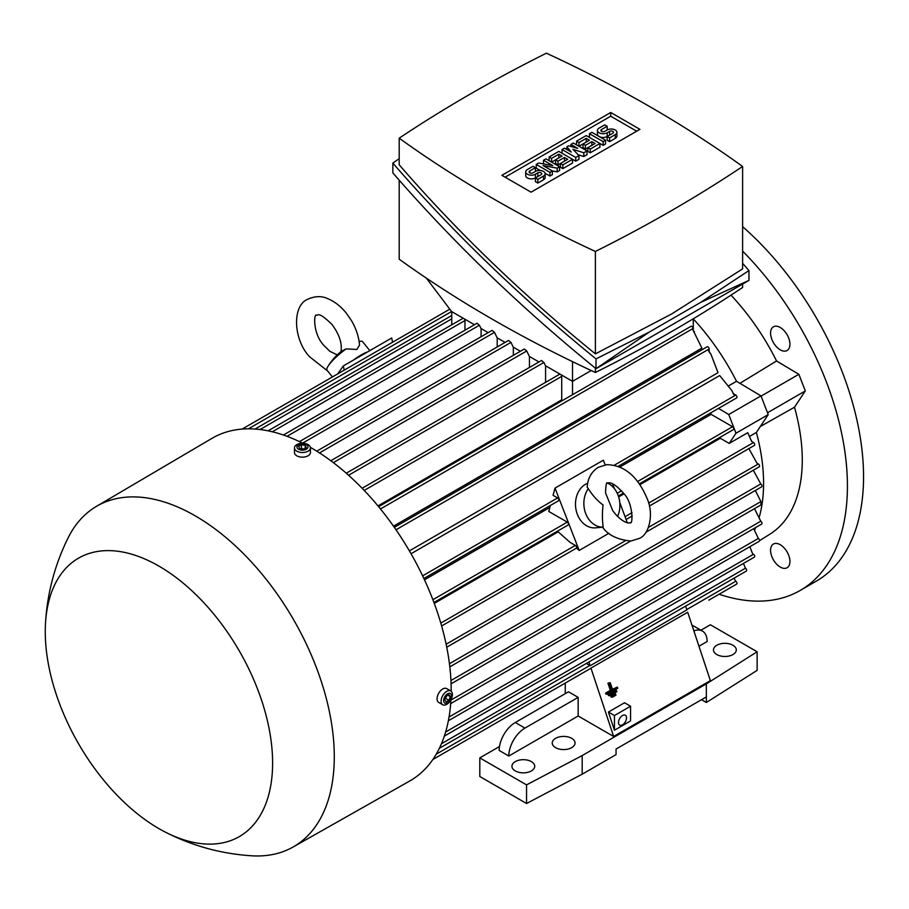 <?xml version="1.0" encoding="UTF-8"?>
<svg xmlns="http://www.w3.org/2000/svg" width="909" height="909" viewBox="0 0 909 909"><rect width="100%" height="100%" fill="white"/><g stroke="black" fill="none" stroke-linecap="round" stroke-linejoin="round"><path stroke-width="1.36" d="M612.78 510.767L605.53 492.871C605.849 485.008 606.462 481.759 607.382 483.111L608.314 482.861C611.859 482.281 617.041 485.883 623.847 493.655C633.096 502.507 633.187 525.595 630.187 522.607L629.255 522.868C629.494 523.164 622.858 523.879 612.78 510.767M607.496 483.054A22.805 17.987 -95.1 0 1 617.541 516.482M602.565 527.197C608.007 535.071 617.45 539.685 630.88 541.037L639.311 538.401C649.367 534.628 654.025 513.767 647.208 498.791C640.209 481.997 628.199 465.101 606.689 464.681L598.258 467.317C591.429 471.737 587.748 478.327 587.191 487.11L588.293 488.701C592.702 495.587 597.633 501.029 603.099 505.018C602.144 512.631 602.178 519.993 603.201 527.129L602.622 527.197M603.201 527.129A22.805 17.987 -95.1 0 1 585.76 513.676A22.805 17.987 -95.1 0 1 588.293 488.701M602.644 527.197L595.543 527.834A22.805 17.987 -95.1 0 1 576.226 510.653A22.805 17.987 -95.1 0 1 585.453 484.338A22.805 17.987 -95.1 0 1 587.691 483.281M605.189 464.874L603.371 460.181L555.001 488.11L579.181 550.445L576.442 548.013A1.716 0.989 -120 0 0 576.545 547.502A1.716 0.989 -120 0 0 575.34 545.411L570.068 542.366L557.444 531.174M619.768 502.461L627.29 522.675M608.985 533.242L579.181 550.445M612.541 483.827L614.439 488.712M423.867 578.51L558.456 500.802A1.716 0.989 -120 0 0 558.808 500.03A1.716 0.989 -120 0 0 557.603 497.927L553.07 495.314L555.001 488.11M649.344 506.052L754.356 445.421A1.716 0.989 -120 0 0 754.709 444.637A1.716 0.989 -120 0 0 753.504 442.547L751.641 441.467L747.789 432.684L729.211 443.41L720.303 438.263A165.324 95.445 -120 0 0 719.996 437.331M618.075 466.385L736.62 397.937A1.716 0.989 -120 0 0 736.983 397.165A1.716 0.989 -120 0 0 735.767 395.063L733.233 393.597L731.995 390.768L719.689 375.542L411.038 553.74M433.923 602.497L568.125 525.016A1.716 0.989 -120 0 0 568.489 524.232A1.716 0.989 -120 0 0 567.273 522.13L548.752 511.437L550.343 505.495M434.263 603.406L558.206 531.845M618.665 496.939L623.994 493.86M639.868 484.702L720.303 438.263M639.322 483.906L733.404 429.593A1.716 0.989 -120 0 0 733.756 428.809A1.716 0.989 -120 0 0 732.54 426.719L711.122 414.345A165.324 95.445 -120 0 0 710.531 413.004M562.364 400.585A165.324 95.445 -120 0 0 561.717 399.846L377.985 505.927M693.044 330.137L701.907 348.124L393.506 526.175M708.543 350.783L711.008 354.408L718.03 372.679L409.38 550.877M424.48 579.84L549.809 507.483M619.779 467.078L711.122 414.345M728.95 385.655L736.529 381.28L760.981 395.892L768.23 414.595L756.379 432.457L749.777 436.263M739.926 383.314L776.547 360.975A164.177 94.786 -120 0 0 730.984 295.164M711.008 354.408L709.168 351.919L709.168 348.988A1.716 0.989 -120 0 0 707.952 346.886A1.716 0.989 -120 0 0 707.1 346.806L394.347 527.379M694.487 331.921L693.044 330.262L693.044 328.501A1.716 0.989 -120 0 0 691.829 326.411A1.716 0.989 -120 0 0 690.976 326.331L378.61 506.665M561.717 399.846L561.717 376.394A1.716 0.989 -120 0 0 560.933 374.644M560.069 374.144A1.716 0.989 -120 0 0 559.649 374.224L362.123 488.258M545.582 382.337L545.582 365.782M572.511 361.646L572.511 381.337L545.502 365.736L543.923 362.464L348.579 475.248M330.808 460.727L524.311 349.011L526.743 350.976L529.379 356.43L538.957 361.964M346.272 473.203L541.491 360.498L543.923 362.464M474.464 324.729L451.58 311.514L426.332 278.109M283.403 435.025L476.986 323.263L479.429 325.229L481.009 328.501L488.167 332.637M299.413 441.615L492.053 330.387L494.496 332.353L497.132 337.818L505.097 342.409M316.752 451.159L508.529 340.432L510.972 342.398L513.255 347.124L520.414 351.26M742.619 284.062L742.619 287.494A1437.39 829.872 180 0 1 671.671 331.535A1437.39 829.872 180 0 1 595.395 372.485A1264.18 729.87 180 0 1 399.187 259.201L399.187 180.175M595.395 368.213L595.395 372.485M700.669 302.402L748.959 280.392L596.009 368.702C520.937 307.685 453.216 242.419 392.847 172.915L392.847 163.097C453.216 232.602 520.937 297.868 596.009 358.885L649.412 331.99L700.669 302.402L748.959 270.575L742.619 263.315M399.187 158.677L392.847 163.097M399.187 138.179L399.187 164.79C457.42 231.954 522.834 294.982 595.395 353.874L671.671 313.957L742.619 268.882L742.619 166.472A1264.18 729.87 0 0 0 546.4 53.188A1437.39 829.872 0 0 0 470.123 94.15A1437.39 829.872 0 0 0 399.187 138.179A1264.18 729.87 0 0 0 595.395 251.463A1437.39 829.872 0 0 0 671.671 210.513A1437.39 829.872 0 0 0 742.619 166.472M595.395 251.463L595.395 353.874M501.893 175.323L610.723 112.489L639.913 129.339L531.072 192.174L501.893 175.323M559.614 166.756L557.194 168.154L543.093 165.597L552.354 170.949L549.945 172.346L536.23 164.427L538.651 163.029L552.763 165.597L543.491 160.245L545.911 158.848L559.614 166.756L559.614 170.483L557.194 171.881L552.354 171.006M552.354 170.949L552.354 174.676L549.945 176.062L545.105 173.278M540.264 170.483L536.23 168.154L536.23 164.427M587.021 150.928L583.805 152.792L572.92 149.303L578.965 155.587L575.738 157.45L562.035 149.53L564.455 148.144L571.307 152.098L566.875 146.747L568.489 145.815L577.749 148.372L570.897 144.417L573.318 143.02L587.021 150.928L587.021 154.655L583.805 156.518L578.101 154.689M578.965 155.587L578.965 159.314L575.738 161.177L572.511 159.314L562.841 164.893L560.421 163.495L558.001 164.893L555.581 163.495L555.581 159.779L551.558 162.109L551.558 158.382L549.138 156.984L549.138 160.711M605.564 140.225L603.144 141.622L589.441 133.714L591.861 132.316L605.564 140.225L605.564 143.952L603.144 145.349L599.929 143.486L590.248 149.076L587.828 147.678L585.407 149.076L582.999 147.678L582.999 143.952L578.965 146.281L578.965 142.554L576.545 141.156L576.545 144.883M616.916 132.316A5.704 3.295 0 0 0 613.393 129.271A5.704 3.295 0 0 0 607.178 129.987L604.758 131.385A2.284 1.318 0 0 1 602.281 131.669A2.284 1.318 0 0 1 600.872 130.453A2.284 1.318 0 0 1 601.542 129.521L607.178 126.26L604.758 124.863L599.122 128.124A5.704 3.295 0 0 0 597.452 130.453A5.704 3.295 0 0 0 600.963 133.498A5.704 3.295 0 0 0 607.178 132.782L607.178 136.498L609.598 137.895L615.245 134.646A5.704 3.295 0 0 0 616.916 132.316L616.916 136.043A5.704 3.295 180 0 1 615.245 138.361L609.598 141.622L607.178 140.225L607.178 136.498A5.704 3.295 180 0 1 599.133 136.509M599.099 136.498A5.704 3.295 180 0 1 597.452 134.18L597.452 130.453M576.545 141.156L586.214 135.577L599.929 143.486L599.929 147.213L590.248 152.792L587.828 151.394L587.828 147.678L595.088 143.486L591.861 141.622L585.407 145.349L582.999 143.952L589.441 140.225L586.214 138.361L578.965 142.554M549.138 156.984L558.808 151.394L572.511 159.314L572.511 163.029L562.841 168.62L560.421 167.222L560.421 163.495L567.682 159.314L564.455 157.45L558.001 161.177L555.581 159.779L562.035 156.053L558.808 154.189L551.558 158.382M535.424 177.925L537.844 179.323L543.491 176.062A5.704 3.295 0 0 0 545.161 173.744L545.161 177.46A5.704 3.295 180 0 1 543.491 179.789L537.844 183.05L535.424 181.652L535.424 177.925A5.704 3.295 180 0 1 529.22 178.641A5.704 3.295 180 0 1 525.697 175.596L525.697 171.881A5.704 3.295 0 0 0 529.22 174.914A5.704 3.295 0 0 0 535.424 174.21L535.424 177.925L541.071 174.676A2.284 1.318 0 0 0 541.741 173.744A2.284 1.318 0 0 0 540.332 172.528A2.284 1.318 0 0 0 537.844 172.812L535.424 174.21M505.12 177.187L610.723 116.204L636.686 131.203M545.161 173.744A5.704 3.295 0 0 0 541.639 170.699A5.704 3.295 0 0 0 535.424 171.415L533.015 172.812A2.284 1.318 0 0 1 530.526 173.096A2.284 1.318 0 0 1 529.118 171.881A2.284 1.318 0 0 1 529.788 170.949L535.424 167.688L533.015 166.29L527.368 169.551A5.704 3.295 0 0 0 525.697 171.881M537.844 179.323L537.844 183.05M535.424 167.688L535.424 171.415M558.808 154.189L558.808 157.916M558.001 161.177L558.001 164.893M564.455 157.45L564.455 161.177M562.841 164.893L562.841 168.62M586.214 138.361L586.214 142.088M585.407 145.349L585.407 149.076M591.861 141.622L591.861 145.349M590.248 149.076L590.248 152.792M607.178 136.498L612.825 133.248A2.284 1.318 0 0 0 613.495 132.316A2.284 1.318 0 0 0 612.087 131.101A2.284 1.318 0 0 0 609.598 131.385L607.178 132.782M609.598 137.895L609.598 141.622M607.178 126.26L607.178 129.987M603.144 141.622L603.144 145.349M589.441 133.714L589.441 137.429M570.897 144.417L570.897 146.485M566.875 146.747L566.875 149.53M562.035 149.53L562.035 153.257M575.738 157.45L575.738 161.177M583.805 152.792L583.805 156.518M543.491 160.245L543.491 163.915M549.945 172.346L549.945 176.062M557.194 168.154L557.194 171.881M610.723 112.489L610.723 116.204M649.412 331.99L596.009 368.702L596.009 358.885M748.959 280.392L748.959 270.575M572.511 394.722L572.511 381.337L591.214 370.542M464.965 330.206L464.965 320.547A1.716 0.989 -120 0 0 464.192 318.798M481.088 336.728L481.088 328.547M497.212 346.965L497.212 337.864M513.335 355.339L513.335 347.17M529.458 367.441L529.458 356.476M463.329 318.298A1.716 0.989 -120 0 0 462.908 318.366L268.087 430.843M693.283 318.786L693.283 330.433M451.75 311.605L451.75 324.808M451.182 691.249A197.81 114.204 -120 0 0 311.31 447.898A197.81 114.204 -120 0 0 310.367 447.353M302.822 443.285A197.81 114.204 -120 0 0 211.922 438.377L96.399 506.393A196.674 113.545 -120 0 0 68.311 537.48C54.699 564.853 47.075 593.804 45.45 624.335A160.757 92.809 -120 0 0 158.939 828.633A160.757 92.809 -120 0 0 165.449 832.178A160.757 92.809 -120 0 0 272.564 759.22A160.757 92.809 -120 0 0 158.939 566.114A160.757 92.809 -120 0 0 45.45 624.335M165.449 832.178C192.708 846.04 221.58 853.915 252.1 855.812A196.674 113.545 -120 0 0 293.062 847.029L409.72 781.001A197.81 114.204 -120 0 0 450.921 699.816M293.062 847.029A196.674 113.545 -120 0 0 323.831 689.601A196.674 113.545 -120 0 0 195.219 515.846A196.674 113.545 -120 0 0 96.399 506.393M294.459 447.887L294.459 452.546A7.976 4.613 0 0 0 296.8 455.807A7.976 4.613 0 0 0 305.492 456.807A7.976 4.613 0 0 0 310.423 452.546L310.423 447.887A7.976 4.613 0 0 0 308.083 444.637A7.976 4.613 0 0 0 299.379 443.637A7.976 4.613 0 0 0 294.459 447.887A7.976 4.613 0 0 0 296.8 451.148A7.976 4.613 0 0 0 305.492 452.148A7.976 4.613 0 0 0 310.423 447.887M306.356 444.706A5.534 3.193 0 0 0 298.527 444.706A5.534 3.193 0 0 0 298.527 449.216A5.534 3.193 0 0 0 306.356 449.216A5.534 3.193 0 0 0 306.356 444.706M298.629 446.376L301.413 444.762L305.231 445.353L306.253 447.558L303.458 449.16L299.652 448.569L298.629 446.376M303.958 448.876L300.913 448.773M305.231 445.353L305.231 448.137M301.413 444.762L301.413 448.478M450.739 690.931L446.705 688.602A7.976 4.613 120 0 0 440.558 690.738A7.976 4.613 120 0 0 437.07 698.771A7.976 4.613 120 0 0 438.729 702.43L442.763 704.759A7.976 4.613 120 0 0 448.91 702.612A7.976 4.613 120 0 0 452.387 694.59A7.976 4.613 120 0 0 450.739 690.931A7.976 4.613 120 0 0 444.592 693.067A7.976 4.613 120 0 0 441.104 701.1A7.976 4.613 120 0 0 442.763 704.759M451.466 696.044A5.534 3.193 120 0 0 447.558 693.783A5.534 3.193 120 0 0 443.637 700.566A5.534 3.193 120 0 0 447.558 702.827A5.534 3.193 120 0 0 451.466 696.044M446.16 696.317L448.955 694.715L450.341 696.692L448.955 700.294L446.16 701.907L444.762 699.919L446.16 696.317M445.228 698.726L446.66 696.033M448.955 700.294L445.728 698.43M450.341 696.692L447.932 695.294M337.739 373.872L343.341 365.907L391.711 337.989L392.574 342.216M367.406 352.022A22.805 4.818 141.2 0 0 361.259 354.908A22.805 4.818 141.2 0 0 353.544 360.021M346.136 348.886A22.805 4.818 141.2 0 0 328.058 366.213A59.29 59.29 0 0 1 341.307 351.328L346.136 348.886L356.885 349.465L359.509 345.056C358.839 336.841 356.203 328.763 351.59 320.82L346.318 313.162C340.909 306.424 334.785 301.618 327.944 298.743C321.741 295.766 314.889 295.982 307.401 299.391C291.891 306.174 293.391 339.625 309.526 356.703L327.683 371.031M328.058 366.213A22.805 4.818 141.2 0 0 327.047 370.236L332.433 376.94M369.804 350.635L362.589 341.659A22.805 4.818 141.2 0 0 359.123 341.568M343.341 365.907L344.204 370.145M645.935 532.219L759.197 466.828A1.716 0.989 -120 0 0 759.549 466.044A1.716 0.989 -120 0 0 758.345 463.954L756.913 463.124L748.891 448.58M449.819 666.865L761.617 486.849A1.716 0.989 -120 0 0 761.969 486.065A1.716 0.989 -120 0 0 760.765 483.963L753.311 470.226M760.901 504.37L760.901 501.575L755.322 490.474M450.671 703.6L761.617 524.084A1.716 0.989 -120 0 0 761.969 523.3A1.716 0.989 -120 0 0 760.765 521.209L754.47 508.654M448.376 720.757L759.197 541.298A1.716 0.989 -120 0 0 759.549 540.525A1.716 0.989 -120 0 0 758.345 538.423L753.652 528.674M444.342 736.12L754.356 557.126A1.716 0.989 -120 0 0 754.709 556.342A1.716 0.989 -120 0 0 753.504 554.251L752.572 553.717L749.834 546.707M439.377 748.289L746.3 571.091A1.716 0.989 -120 0 0 746.653 570.307A1.716 0.989 -120 0 0 745.448 568.216L743.437 563.432M708.827 600.179A1.716 0.989 -120 0 1 708.804 600.19L736.62 584.123A1.716 0.989 -120 0 0 736.983 583.339A1.716 0.989 -120 0 0 735.767 581.249L733.961 578.215M586.316 663.456L589.85 665.49A1.716 0.989 60 0 1 590.168 665.729L686.909 609.871L685.659 606.098M588.918 661.957L590.168 665.729M590.952 668.104L613.632 736.472L710.372 680.625L687.693 612.246L590.952 668.104A1.716 0.989 60 0 1 590.702 668.376L432.854 759.504L565.262 683.068L565.262 693.658M610.212 682.67L607.916 683.148L610.348 690.363L605.621 693.09L605.996 694.203L607.451 694.226L607.076 693.112L611.802 690.374L609.348 683.159L610.212 682.67L612.666 689.886L617.393 687.147L617.768 688.261L607.451 694.226M614.439 730.222L630.562 720.905L630.562 706.225L624.54 702.748L608.416 712.054L614.439 730.222L614.439 715.531L630.562 706.225M608.416 712.054L614.439 715.531M626.528 717.86A5.704 3.295 -60 0 1 624.04 723.598A5.704 3.295 -60 0 1 619.643 725.121A5.704 3.295 -60 0 1 618.472 722.519A5.704 3.295 -60 0 1 620.961 716.781A5.704 3.295 -60 0 1 625.347 715.247A5.704 3.295 -60 0 1 626.528 717.86M617.393 687.147L612.416 689.17M605.621 693.09L607.076 693.112M610.348 690.363L611.802 690.374M607.916 683.148L609.348 683.159M531.401 761.617A11.397 6.579 180 0 1 534.742 766.264A11.397 6.579 180 0 1 527.697 772.343A11.397 6.579 180 0 1 515.278 770.923A11.397 6.579 180 0 1 511.937 766.264A11.397 6.579 180 0 1 518.971 760.185A11.397 6.579 180 0 1 531.401 761.617M571.704 738.335A11.397 6.579 180 0 1 575.045 742.994A11.397 6.579 180 0 1 568.011 749.073A11.397 6.579 180 0 1 555.581 747.653A11.397 6.579 180 0 1 552.24 742.994A11.397 6.579 180 0 1 559.285 736.915A11.397 6.579 180 0 1 571.704 738.335M732.949 645.254A11.397 6.579 180 0 1 736.29 649.901A11.397 6.579 180 0 1 729.245 655.98A11.397 6.579 180 0 1 716.826 654.56A11.397 6.579 180 0 1 713.485 649.901A11.397 6.579 180 0 1 720.519 643.822A11.397 6.579 180 0 1 732.949 645.254M700.93 630.221L710.372 624.767L757.129 651.764L706.338 683.886L582.192 755.561L526.561 784.887L479.804 757.89L499.473 746.528M693.874 630.869A22.805 13.169 -60 0 1 702.43 631.085A22.805 13.169 -60 0 1 707.145 641.527L698.976 646.242M613.632 736.472L578.158 715.997L508.824 756.027L499.155 750.436A22.805 13.169 120 0 1 515.278 722.519L524.947 728.098L578.158 697.385L578.158 715.997M508.824 756.027A22.805 13.169 -60 0 1 524.947 728.098M702.43 631.085L692.749 625.506A22.805 13.169 120 0 0 691.954 625.108M757.129 651.764L757.129 670.388L706.338 702.498L706.338 683.886M479.804 757.89L479.804 776.502L526.561 803.499L582.192 774.184L616.052 754.629L616.052 749.05L706.338 696.919M582.192 774.184L582.192 755.561M526.561 803.499L526.561 784.887M515.278 722.519L568.489 691.794L578.158 697.385M706.338 702.498L701.509 699.703M718.508 408.402L728.734 414.515L735.983 433.218L729.211 443.41M787.092 567.739L787.092 567.739A13.68 7.897 60 0 1 773.411 559.842A13.68 7.897 60 0 1 773.411 544.037L773.411 544.037A13.68 7.897 60 0 1 787.092 551.945A13.68 7.897 60 0 1 787.092 567.739M787.092 334.717A13.68 7.897 60 0 1 787.092 350.51A13.68 7.897 60 0 1 773.411 342.613A13.68 7.897 60 0 1 773.411 326.82A13.68 7.897 60 0 1 787.092 334.717M719.11 594.236A228.023 131.646 -120 0 0 800.204 590.452A228.023 131.646 -120 0 0 847.427 486.065A228.023 131.646 -120 0 0 742.619 251.134M776.547 360.975L798.863 374.303L805.306 390.927L794.489 407.221L760.322 426.503M759.549 540.662L770.15 534.026A164.177 94.786 -120 0 0 794.489 407.221L794.489 407.221M800.204 590.452L816.327 581.135A228.023 131.646 -120 0 0 863.55 476.748A228.023 131.646 -120 0 0 742.619 226.659M768.23 414.595L735.983 433.218M760.981 395.892L728.734 414.515M761.072 396.131L798.863 374.303M767.514 412.754L805.306 390.927M612.552 697.123L612.166 696.01L615.609 694.021L615.984 695.135L612.552 697.123L611.098 697.101L610.723 695.987L612.166 696.01M610.723 695.987L615.609 694.021M609.996 695.669L609.621 694.556L616.495 690.59L616.881 691.704L609.996 695.669L608.553 695.646L608.166 694.544L609.621 694.556M608.166 694.544L615.052 690.567L616.495 690.59M753.504 442.547L648.606 503.109M632.016 512.687L625.256 516.585M735.767 395.063L614.234 465.238M567.273 522.13L432.877 599.724M557.603 497.927L422.617 575.863M575.34 545.411L440.797 623.085M732.54 426.719L637.55 481.554M621.517 490.815L617.245 493.28M736.529 381.28A165.324 95.445 -120 0 0 693.283 318.889M709.168 348.988L396.017 529.777M693.044 328.501L380.473 508.96M561.717 376.394L364.202 490.428M537.844 172.812L537.844 176.528M543.491 176.062L543.491 179.789M529.788 170.949L529.788 172.812M609.598 131.385L609.598 135.111M615.245 134.646L615.245 138.361M601.542 129.521L601.542 131.385M464.965 320.547L272.302 431.775M479.429 325.229L287.005 436.32M494.496 332.353L302.572 443.16M510.972 342.398L319.525 452.921M526.743 350.976L333.342 462.636M451.58 311.514L248.384 428.832M451.75 318.866L260.065 429.537M758.345 463.954L648.481 527.379M625.176 540.832L446.126 644.208M760.765 483.963L449.432 663.706M760.901 501.575L450.944 680.523M760.765 521.209L450.909 700.1M758.345 538.423L449.057 716.996M753.504 554.251L445.637 731.995M745.448 568.216L441.456 743.721M735.767 581.249L686.795 609.53M589.85 665.49L436.229 754.186M754.527 530.129A165.324 95.445 -120 0 0 755.674 527.515M759.276 517.085A165.324 95.445 -120 0 0 756.379 432.457M632.232 515.926L626.324 519.346M576.522 548.093L441.626 625.971M623.415 493.087L618.359 496.007M733.904 394.699L731.995 390.768M340.932 351.828C342.352 343.693 339.409 334.614 332.103 324.593C317.196 309.924 317.843 316.275 316.514 315.184C313.639 313.116 312.878 333.887 323.74 345.272L329.819 351.306L337.239 354.896M449.807 309.174L242.101 429.093M451.75 315.503L255.065 429.048M630.63 541.06L446.739 647.219M761.094 504.836L451.08 683.818M751.357 440.399L751.663 441.479"/></g></svg>
